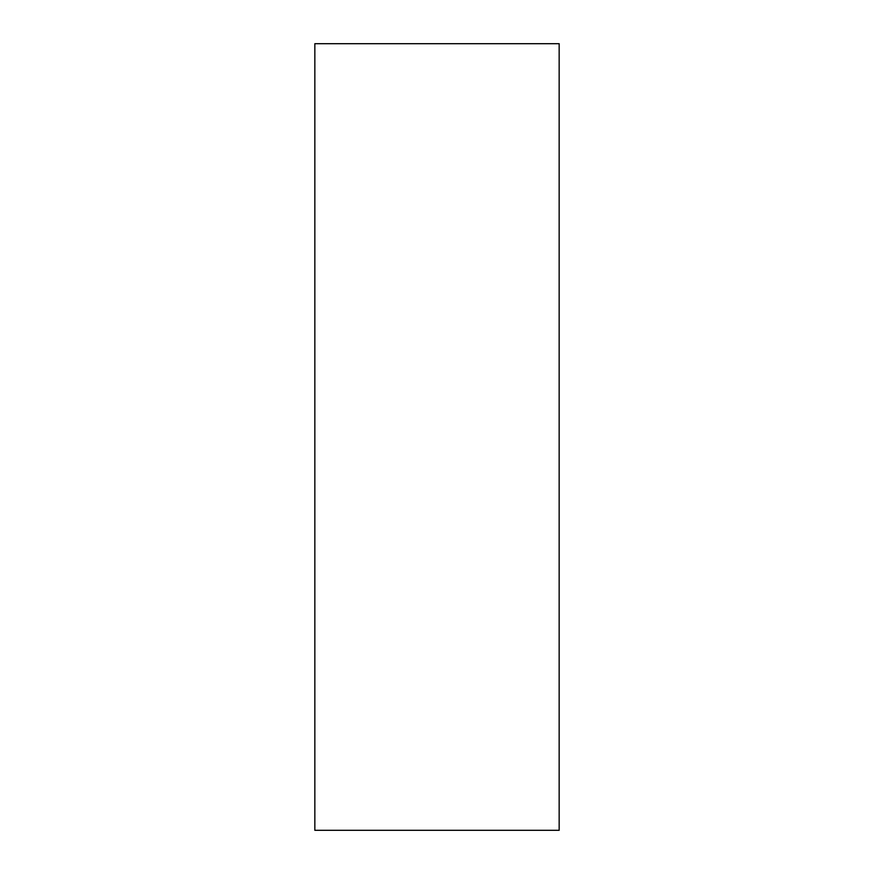 <?xml version="1.0" encoding="UTF-8"?>
<svg xmlns="http://www.w3.org/2000/svg" width="874" height="874" viewBox="0 0 874 874"><rect width="100%" height="100%" fill="white"/><g stroke="black" fill="none" stroke-linecap="round" stroke-linejoin="round"><path stroke-width="1.31" d="M559.163 437L559.163 830.3L314.837 830.3L314.837 43.7L559.163 43.7L559.163 437"/></g></svg>
